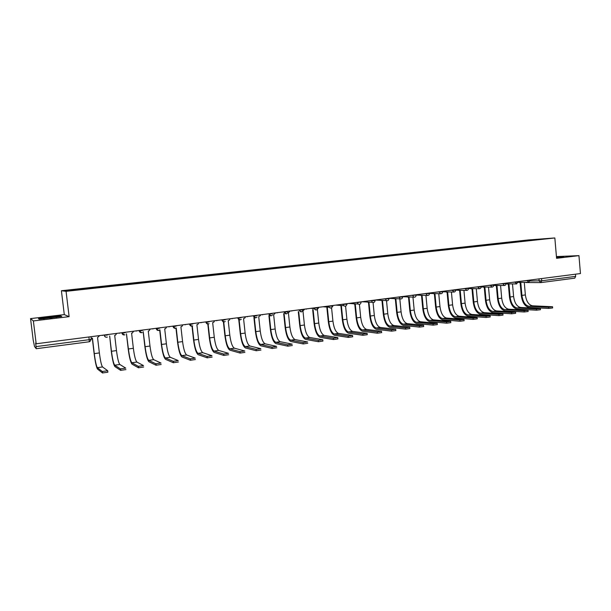 <?xml version="1.0" encoding="UTF-8"?>
<svg xmlns="http://www.w3.org/2000/svg" width="611" height="611" viewBox="0 0 611 611"><rect width="100%" height="100%" fill="white"/><g stroke="black" fill="none" stroke-linecap="round" stroke-linejoin="round"><path stroke-width="0.92" d="M30.55 318.606L33.368 320.935L36.179 343.772L580.45 273.552L578.945 255.635L556.583 258.316L554.841 237.954L528.324 239.947L61.406 290.729L64.292 314.604L30.55 318.606L33.2 340.121L34.506 346.452L36.217 348.713L36.057 346.605L89.275 339.678L91.314 339.242L91.016 336.699M33.368 320.935L69.119 316.658L66.064 291.332L554.841 237.954M36.179 343.772L35.621 343.092L36.057 346.605M578.945 255.635L556.438 256.589M575.47 274.194L575.654 276.378L574.76 278.158L540.995 282.58M523.001 241.162L531.494 240.238M522.772 240.841L83.89 288.591L65.171 290.676L66.782 290.874L531.517 240.192M61.406 290.729L66.064 291.332M556.529 257.636L563.739 256.612L556.468 256.979M64.292 314.604L69.119 316.658M39.173 319.171L61.787 316.467L60.779 316.002L49.239 317.086L38.455 318.659L39.173 319.171M521.611 241.314L521.573 240.925M60.833 316.437L60.779 316.002M552.565 306.852L552.657 307.952L548.754 308.433L548.647 307.226L552.558 306.745L532.54 305.813C528.691 304.988 526.3 301.36 525.376 294.922L524.269 282.335M519.602 282.32L520.793 282.664L521.924 295.388L525.376 294.922M520.137 282.679L521.259 295.373C522.283 302.506 524.918 306.539 529.164 307.47L548.754 308.433M519.976 282.679L518.945 282.32M548.647 307.226L529.057 306.31C525.223 305.477 522.848 301.842 521.924 295.388M556.484 257.17L562.303 256.864M558.347 257.46L556.499 257.3M56.166 317.3L57.35 316.849L56.38 316.872C51.759 317.063 39.188 318.835 43.182 318.736L44.175 318.698M39.28 319.156L49.292 317.323L61.115 316.567M49.957 318.155L52.095 317.896M540.384 308.608L540.475 309.708L536.55 310.197L536.443 308.983L540.376 308.494L520.687 307.493C516.891 306.653 514.531 302.995 513.607 296.518L512.484 283.894M507.772 283.871L508.971 284.191L510.109 296.999L513.607 296.518M508.321 284.214L509.459 296.977C510.483 304.156 513.087 308.219 517.265 309.166L536.55 310.197M508.161 284.207L507.122 283.863M536.443 308.983L517.158 307.997C513.385 307.15 511.04 303.484 510.109 296.999M528.049 310.38L528.148 311.488L524.192 311.984L524.085 310.762L528.041 310.266L508.688 309.204C504.953 308.341 502.624 304.66 501.7 298.145L500.562 285.474M495.804 285.429L496.995 285.749L498.156 298.626L501.7 298.145M496.361 285.765L497.522 298.603C498.545 305.828 501.119 309.922 505.228 310.884L524.192 311.984M496.216 285.757L495.162 285.429M524.085 310.762L505.121 309.708C501.41 308.845 499.088 305.149 498.156 298.626M515.562 312.183L515.661 313.29L511.682 313.794L511.567 312.565L515.554 312.061L496.544 310.93C492.878 310.052 490.58 306.34 489.648 299.787L488.495 287.071M483.691 287.01L484.89 287.315L486.066 300.268L489.648 299.787M484.263 287.33L485.432 300.245C486.463 307.516 488.999 311.641 493.046 312.626L511.682 313.794M484.126 287.33L483.064 287.002M511.567 312.565L492.94 311.442C489.289 310.564 486.998 306.837 486.066 300.268M502.922 314.001L503.021 315.116L499.011 315.627L498.897 314.39L502.906 313.878L484.256 312.672C480.651 311.786 478.382 308.036 477.451 301.444L476.282 288.69M471.432 288.613L472.624 288.911L473.823 301.941L477.451 301.444M472.013 288.919L473.204 301.91C474.243 309.219 476.74 313.382 480.712 314.382L499.011 315.627M471.891 288.911L470.814 288.606M498.897 314.39L480.605 313.191C477.023 312.297 474.762 308.547 473.823 301.941M490.114 315.841L490.221 316.956L486.18 317.483L486.066 316.238L490.106 315.719L471.814 314.444C468.278 313.535 466.04 309.762 465.101 303.125L463.925 290.332M459.029 290.233L460.22 290.515L461.435 303.629L465.101 303.125M459.617 290.523L460.831 303.598C461.87 310.953 464.337 315.139 468.232 316.17L486.18 317.483M459.495 290.523L458.426 290.225M486.066 316.238L468.118 314.971C464.604 314.054 462.374 310.273 461.435 303.629M477.153 317.712L477.252 318.827L473.189 319.362L473.074 318.11L477.138 317.583L459.22 316.231C455.753 315.307 453.553 311.503 452.606 304.828L451.414 291.997M446.473 291.875L447.664 292.15L448.894 305.332L452.606 304.828M446.947 292.15L446.473 292.127L447.061 292.142L448.306 305.301C449.345 312.702 451.773 316.926 455.592 317.972L473.189 319.362M446.473 292.127L445.877 291.859M473.074 318.11L455.478 316.765C452.033 315.834 449.841 312.022 448.894 305.332M464.016 319.599L464.123 320.722L460.03 321.264L459.907 320.004L464.009 319.469L446.473 318.041C443.074 317.094 440.905 313.267 439.958 306.546L438.751 293.677M433.757 293.54L434.948 293.799L436.201 307.058L439.958 306.546M434.375 293.799L435.62 307.028C436.666 314.474 439.057 318.728 442.799 319.797L460.03 321.264M434.245 293.799L433.184 293.524M459.907 320.004L442.685 318.583C439.309 317.628 437.148 313.787 436.201 307.058M450.719 321.516L450.819 322.646L446.694 323.188L446.572 321.921L450.704 321.378L433.566 319.881C430.243 318.911 428.105 315.047 427.158 308.295L425.928 295.38M420.887 295.22L422.079 295.464L423.354 308.807L427.158 308.295M421.514 295.472L422.789 308.776C423.835 316.269 426.188 320.554 429.846 321.646L446.694 323.188M421.391 295.464L420.322 295.197M446.572 321.921L429.732 320.424C426.425 319.454 424.301 315.582 423.354 308.807M437.239 323.456L437.346 324.586L433.191 325.144L433.069 323.868L437.224 323.318L420.498 321.737C417.244 320.752 415.144 316.857 414.197 310.06L412.952 297.106M407.858 296.915L409.049 297.152L410.348 310.579L414.197 310.06M408.499 297.167L409.79 310.541C410.844 318.079 413.158 322.409 416.733 323.517L433.191 325.144M408.369 297.152L407.308 296.893M433.069 323.868L416.618 322.287C413.387 321.294 411.295 317.392 410.348 310.579M423.591 325.419L423.698 326.557L419.505 327.122L419.383 325.839L423.576 325.273L407.27 323.616C404.092 322.608 402.023 318.69 401.076 311.847L399.815 298.848M394.653 298.626L395.859 298.871L397.173 312.374L401.076 311.847M395.325 298.886L396.631 312.336C397.685 319.92 399.961 324.281 403.451 325.411L419.505 327.122M395.195 298.863L394.11 298.603M419.383 325.839L403.329 324.174C400.182 323.166 398.128 319.232 397.173 312.374M409.76 327.412L409.866 328.55L405.643 329.13L405.521 327.84L409.744 327.259L393.866 325.526C390.765 324.494 388.741 320.538 387.786 313.657L386.511 300.65M381.829 300.597L380.989 300.459L382.501 300.597L383.838 314.191L387.786 313.657M381.982 300.62L383.311 314.146C384.365 321.783 386.595 326.175 390.001 327.336L405.643 329.13M405.521 327.84L389.879 326.091C386.809 325.06 384.793 321.088 383.838 314.191M395.745 329.428L395.859 330.574L391.598 331.162L391.468 329.864L395.729 329.276L380.294 327.45C377.277 326.404 375.291 322.417 374.329 315.482L373.054 302.552M367.662 302.063L368.975 302.353L370.327 316.032L374.329 315.482M368.471 302.376L369.815 315.986C370.877 323.67 373.069 328.099 376.384 329.276L391.598 331.162M368.296 302.346L367.158 302.033M391.468 329.864L376.254 328.023C373.268 326.969 371.289 322.975 370.327 316.032M381.547 331.475L381.661 332.621L377.361 333.216L377.231 331.91L381.531 331.315L366.547 329.405C363.614 328.336 361.666 324.319 360.704 317.338L359.405 304.377M353.845 303.759L355.144 304.148M377.231 331.91L362.46 329.986C359.551 328.909 357.618 324.876 356.656 317.896L355.274 304.133M361.025 301.903L357.374 302.636L358.122 304.026L359.383 304.37M354.785 304.156L356.16 317.842C357.221 325.579 359.36 330.039 362.583 331.246L377.361 333.216M354.579 304.125L353.357 303.728M367.158 333.545L367.272 334.698L362.934 335.302L362.804 333.988L367.142 333.385L352.623 331.383C349.775 330.291 347.865 326.236 346.903 319.217L345.582 306.134M362.804 333.988L348.484 331.972C345.658 330.879 343.764 326.809 342.802 319.782L341.396 305.935M346.796 304.713L347.231 303.644M340.923 305.958L342.32 319.729C343.39 327.511 345.482 332.01 348.606 333.239L362.934 335.302M352.57 335.645L352.692 336.798L348.316 337.417L348.178 336.096L352.555 335.477L338.517 333.392C335.76 332.277 333.896 328.191 332.926 321.126L331.567 307.807M348.178 336.096L334.324 333.988C331.59 332.865 329.741 328.764 328.771 321.692L327.343 307.753M332.247 307.005L333.255 305.447M326.885 307.784L328.306 321.638C329.375 329.466 331.422 334.011 334.454 335.263L348.316 337.417M337.791 337.768L337.906 338.929L333.491 339.563L333.354 338.227L337.776 337.6L324.227 335.424C321.554 334.286 319.736 330.161 318.766 323.051L317.353 309.349M333.354 338.227L319.973 336.027C317.33 334.881 315.528 330.75 314.558 323.624L313.107 309.601M317.583 309.013L319.095 307.272M312.672 309.632L314.107 323.57C315.184 331.452 317.178 336.027 320.111 337.31L333.491 339.563M322.807 339.93L322.929 341.091L318.468 341.74L318.331 340.396L322.784 339.754L309.746 337.478C307.173 336.317 305.393 332.163 304.423 325.006L302.957 310.915L304.744 309.12M318.331 340.396L305.439 338.089C302.896 336.928 301.131 332.758 300.154 325.587L298.71 311.671M298.275 311.625L299.726 325.526C300.803 333.461 302.75 338.082 305.576 339.38L318.468 341.74M307.745 343.29L303.232 343.94L303.094 342.588L307.608 341.939L295.075 339.563C292.593 338.379 290.867 334.186 289.889 326.984L288.4 312.809L290.217 310.999M283.687 313.588L285.154 327.511C286.238 335.492 288.132 340.151 290.851 341.48L303.232 343.94L303.109 342.588L290.714 340.182C288.262 338.998 286.544 334.79 285.566 327.572L284.1 313.634M292.364 345.513L287.789 346.17L287.644 344.81L292.218 344.153L280.205 341.679C277.829 340.472 276.149 336.241 275.164 328.985L273.652 314.718L275.492 312.901M287.644 344.81L275.782 342.305C273.438 341.091 271.773 336.852 270.788 329.581L269.306 315.635M268.909 315.589L270.39 329.52C271.475 337.555 273.323 342.259 275.928 343.611L287.789 346.17M276.768 347.766L272.124 348.438L271.979 347.071L276.623 346.399L265.143 343.817C262.86 342.588 261.233 338.318 260.248 331.017L258.713 316.658L260.301 315.658L260.569 314.825M271.979 347.071L260.66 344.459C258.407 343.214 256.796 338.937 255.81 331.628L254.313 317.674M253.939 317.621L255.429 331.552C256.521 339.647 258.308 344.39 260.798 345.773L272.124 348.438M260.95 350.057L256.238 350.737L256.093 349.355L260.798 348.675L249.868 345.986C247.692 344.734 246.118 340.426 245.126 333.079L243.568 318.621L244.988 317.888L245.446 316.773M256.093 349.355L245.324 346.636C243.186 345.368 241.62 341.053 240.635 333.69L239.122 319.79M238.764 319.698L240.276 333.614C241.36 341.763 243.094 346.544 245.469 347.957L256.238 350.737M244.904 352.379L240.131 353.066L239.978 351.676L244.759 350.989L234.387 348.186C232.325 346.903 230.798 342.565 229.805 335.164L228.216 320.615L229.492 320.049L230.126 318.751M239.978 351.676L229.782 348.843C227.75 347.552 226.238 343.199 225.245 335.783L223.733 321.959M223.397 321.89L224.909 335.706C226.001 343.909 227.674 348.736 229.935 350.179L240.131 353.066M228.636 354.731L223.794 355.426L223.641 354.029L228.483 353.334L218.7 350.416C216.745 349.11 215.271 344.734 214.278 337.28L212.659 322.631L213.812 322.188L214.591 320.752M223.641 354.029L214.026 351.081C212.109 349.767 210.65 345.375 209.657 337.906L208.122 324.051M207.809 324.059L209.336 337.83C210.436 346.086 212.048 350.958 214.178 352.425L223.794 355.426M212.132 357.114L207.213 357.825L207.06 356.419L211.971 355.709L202.791 352.684C200.95 351.348 199.53 346.926 198.537 339.426L196.887 324.678L197.941 324.319L198.85 322.784M207.06 356.419L198.056 353.357C196.246 352.012 194.848 347.575 193.847 340.06L192.289 326.068M192.007 326.144L193.55 339.976C194.649 348.293 196.2 353.204 198.208 354.708L207.213 357.825M195.383 359.535L190.395 360.261L190.235 358.84L195.222 358.122L186.661 354.976C184.934 353.609 183.575 349.148 182.574 341.595L180.902 326.755L181.872 326.45L182.888 324.846M190.235 358.84L181.857 355.655C180.169 354.281 178.824 349.813 177.824 342.244L176.22 327.985M175.96 328.13L177.549 342.152C178.649 350.531 180.138 355.487 182.009 357.015L190.395 360.261M178.389 361.995L173.333 362.728L173.173 361.3L178.229 360.566L170.301 357.298C168.697 355.908 167.399 351.409 166.398 343.802L164.695 328.855L165.596 328.596L166.704 326.931M173.173 361.3L165.436 357.993C163.87 356.587 162.579 352.073 161.579 344.451L159.906 329.787M159.685 330.001L161.327 344.36C162.434 352.799 163.855 357.794 165.589 359.36L173.333 362.728M161.151 364.492L156.019 365.233L155.851 363.789L160.983 363.056L153.712 359.658C152.238 358.237 150.993 353.693 149.993 346.032L148.259 330.986L149.107 330.757L150.298 329.046M143.211 331.643L145.113 346.697L149.993 346.032M143.157 331.689L144.876 346.597C145.983 355.098 147.335 360.139 148.939 361.735L156.019 365.233M155.851 363.789L148.779 360.36C147.335 358.924 146.113 354.372 145.113 346.697M143.654 367.02L138.445 367.776L138.277 366.325L143.486 365.569L136.887 362.048C135.543 360.597 134.359 356.014 133.358 348.301L131.594 333.148L132.388 332.942L133.664 331.193M126.477 333.812L128.402 348.973L133.358 348.301M126.439 333.82L128.195 348.873C129.303 357.427 130.594 362.514 132.045 364.148L138.445 367.776M138.277 366.325L131.884 362.758C130.571 361.3 129.41 356.702 128.402 348.973M125.897 369.586L120.611 370.35L120.436 368.891L125.729 368.127L119.825 364.469C118.61 362.987 117.495 358.367 116.487 350.592L114.692 335.34L115.448 335.156L116.793 333.369M120.611 370.35L114.914 366.592C113.608 364.927 112.393 359.787 111.278 351.172L109.667 335.989L111.462 351.279L116.487 350.592M120.436 368.891L114.746 365.195C113.57 363.705 112.47 359.062 111.462 351.279M107.704 370.793L107.872 372.198L102.503 372.97L102.327 371.503L107.696 370.724L102.518 366.936C101.434 365.416 100.387 360.75 99.372 352.929L97.554 337.562L99.677 335.584M91.184 338.12L92.452 338.227L94.277 353.616L99.372 352.929M92.299 338.242L94.117 353.509C95.24 362.186 96.378 367.371 97.531 369.075L102.503 372.97M102.327 371.503L97.363 367.669C96.324 366.142 95.293 361.46 94.277 353.616M103.694 335.065L106.818 335.164L108.75 334.408M121.154 332.812L124.361 332.896L126.225 332.155M138.369 330.589L141.66 330.658L143.455 329.932M155.331 328.397L158.707 328.458L160.433 327.74M172.058 326.243L175.51 326.282L177.175 325.579M188.555 324.113L192.083 324.143L193.672 323.456M204.815 322.02L208.412 322.035L209.947 321.355M220.846 319.95L224.52 319.95L225.994 319.286M236.663 317.903L240.406 317.896L241.819 317.239M252.267 315.895L256.07 315.872L257.43 315.23M267.656 313.909L271.521 313.878L272.819 313.244M282.832 311.954L286.765 311.908L288.01 311.282M297.809 310.021L301.803 309.96L302.995 309.349M312.588 308.112L316.643 308.043L317.789 307.44M327.175 306.233L331.277 306.157L332.392 305.553M341.564 304.37L345.727 304.286L346.804 303.698M369.792 300.734L374.054 300.627L375.062 300.054M383.632 298.947L387.939 298.832L388.917 298.267M397.295 297.183L401.648 297.061L402.603 296.495M410.783 295.441L416.137 295.067L427.822 295.472M424.095 293.723L428.548 293.586L429.441 293.036M437.247 292.027L441.745 291.882L442.608 291.34M450.238 290.355L454.775 290.194L455.615 289.66M463.062 288.697L467.636 288.537L468.454 288.002M475.732 287.063L480.345 286.895L481.14 286.368M488.25 285.452L492.894 285.268L493.665 284.749M500.608 283.855L505.297 283.672L506.045 283.153M512.82 282.282L517.54 282.083L518.273 281.579M524.887 280.724L529.638 280.525L530.348 280.014M88.946 336.966L89.305 341.755L36.225 348.705M530.333 280.984L541.751 280.793L575.654 276.378M538.971 278.906L539.146 280.991L540.903 282.595L541.751 280.793L541.56 278.57M104.229 334.996L104.267 335.324C104.557 336.638 105.398 337.28 106.788 337.234L107.36 337.081C105.84 337.486 104.855 336.913 104.405 335.347L104.359 334.973M121.772 332.728L124.293 334.95L124.904 334.782C123.384 335.225 122.391 334.652 121.94 333.079L121.895 332.712M139.056 330.498L141.546 332.712L142.203 332.521C140.683 332.995 139.682 332.437 139.216 330.841L139.178 330.482M156.103 328.298L158.554 330.498L159.257 330.276C157.737 330.795 156.729 330.253 156.248 328.642L156.21 328.29M172.905 326.137L175.319 328.313L176.09 328.061C174.555 328.634 173.539 328.107 173.043 326.473L173.005 326.121M189.463 323.998L191.846 326.167L192.694 325.862C191.151 326.511 190.113 325.999 189.593 324.326L189.555 323.983M205.792 321.89L208.145 324.044L209.077 323.677C207.526 324.418 206.472 323.929 205.915 322.218L205.876 321.882M221.9 319.813L224.214 321.959L225.26 321.493C223.695 322.364 222.61 321.913 222.007 320.133L221.969 319.805M237.778 317.766L240.062 319.897M253.443 315.742L255.688 317.857M268.893 313.749L271.108 315.856M284.138 311.786L286.322 313.878M303.033 309.754C302.017 312.427 300.742 312.565 299.207 310.151L301.322 311.923M314.008 307.929L314.107 308.593L316.131 309.998M328.642 306.042L328.962 307.211L330.742 308.097M343.092 304.179L343.649 305.668L345.154 306.226M355.77 302.544L357.343 302.338M371.412 300.52L372.366 302.323L373.428 302.544M385.304 298.733L386.381 300.597L387.29 300.742M399.014 296.961L400.182 298.863L400.976 298.962M412.547 295.212L413.792 297.137L414.479 297.206M425.913 293.494L427.211 295.426C428.617 295.556 429.373 294.892 429.48 293.425L440.989 293.761M439.11 291.791L440.447 293.731C441.814 293.815 442.547 293.15 442.647 291.722M452.14 290.11L453.996 292.066M465.002 288.445L466.842 290.393M477.71 286.811L479.528 288.743M490.266 285.192L492.054 287.117M502.662 283.588L504.434 285.505M514.913 282.007L516.662 283.916M527.01 280.449L528.736 282.343M388.94 298.458L389.36 298.397M375.07 300.108L376.086 300.093M361.399 301.811L362.682 301.788M347.682 303.583L349.148 303.468M333.789 305.378L335.416 305.164M319.721 307.196L321.363 306.982M305.469 309.029L306.325 309.135M291.027 310.892L291.89 310.999M276.401 312.779L277.279 312.885M261.577 314.696L262.463 314.795M246.554 316.628L247.463 316.735M231.34 318.591L232.249 318.698M215.912 320.584L216.836 320.691M200.278 322.6L201.218 322.707M184.43 324.647L185.377 324.747M168.361 326.717L169.331 326.824M152.07 328.817L153.056 328.924M135.558 330.948L136.551 331.055M118.809 333.11L119.817 333.216M101.823 335.302L102.847 335.408M89.855 341.61L91.322 339.281M525.949 282.557L540.827 282.603L574.76 278.158M529.057 306.31L532.54 305.813M517.158 307.997L520.687 307.493M505.121 309.708L508.688 309.204M492.94 311.442L496.544 310.93M480.605 313.191L484.256 312.672M468.118 314.971L471.814 314.444M455.478 316.765L459.22 316.231M442.685 318.583L446.473 318.041M429.732 320.424L433.566 319.881M416.618 322.287L420.498 321.737M403.329 324.174L407.27 323.616M389.879 326.091L393.866 325.526M376.254 328.023L380.294 327.45M356.656 317.896L360.704 317.338M362.46 329.986L366.547 329.405M342.802 319.782L346.903 319.217M348.484 331.972L352.623 331.383M328.771 321.692L332.926 321.126M334.324 333.988L338.517 333.392M314.558 323.624L318.766 323.051M319.973 336.027L324.227 335.424M300.154 325.587L304.423 325.006M305.439 338.089L309.746 337.478M285.566 327.572L289.889 326.984M290.714 340.182L295.075 339.563M270.788 329.581L275.164 328.985M275.782 342.305L280.205 341.679M255.81 331.628L260.248 331.017M260.66 344.459L265.143 343.817M240.635 333.69L245.126 333.079M245.324 346.636L249.868 345.986M225.245 335.783L229.805 335.164M229.782 348.843L234.387 348.186M209.657 337.906L214.278 337.28M214.026 351.081L218.7 350.416M193.847 340.06L198.537 339.426M198.056 353.357L202.791 352.684M177.824 342.244L182.574 341.595M181.857 355.655L186.661 354.976M161.579 344.451L166.398 343.802M165.436 357.993L170.301 357.298M148.779 360.36L153.712 359.658M131.884 362.758L136.887 362.048M114.746 365.195L119.825 364.469M97.363 367.669L102.518 366.936M518.296 282.32L528.439 282.351L530.379 280.396M284.153 311.778L284.184 312.091C285.375 314.352 286.643 314.421 287.995 312.297M268.924 313.749L268.962 314.062C269.902 316.162 271.124 316.383 272.643 314.741M253.489 315.734L253.527 316.055C254.298 318.018 255.474 318.354 257.04 317.063M237.839 317.758L237.87 318.079C238.55 319.935 239.672 320.34 241.246 319.301M506.076 283.855L516.333 283.916L518.304 281.954M493.703 285.413L504.083 285.505C505.343 285.474 506.007 284.818 506.076 283.535M481.178 286.979L491.679 287.109C492.955 287.101 493.627 286.437 493.703 285.131M468.5 288.568L479.116 288.736C480.414 288.743 481.101 288.079 481.178 286.75M455.653 290.172L466.392 290.385C467.713 290.408 468.408 289.744 468.492 288.384M442.647 291.783L453.499 292.043C454.844 292.096 455.562 291.432 455.653 290.042M402.618 296.717L413.792 297.137C415.236 297.328 416.022 296.663 416.144 295.144M388.932 298.374L400.182 298.863C401.679 299.123 402.496 298.466 402.641 296.893M375.131 300.039L386.381 300.597C387.932 300.956 388.787 300.307 388.955 298.657M361.941 301.742L372.366 302.323C373.978 302.819 374.894 302.193 375.101 300.444M348.766 303.446L358.122 304.026C359.81 304.729 360.788 304.133 361.063 302.254M335.752 305.126L343.649 305.668C345.406 306.669 346.468 306.142 346.842 304.095M323.089 306.76L328.962 307.211C330.734 308.639 331.888 308.219 332.43 305.951M310.93 308.326L314.107 308.593C315.78 310.617 317.025 310.365 317.827 307.837M285.497 312.045L284.146 311.9M89.305 341.755L36.217 348.713M519.732 282.679L520.389 282.679M56.968 317.147L57.35 316.849M507.886 284.207L508.535 284.214M495.903 285.757L496.544 285.765M483.775 287.323L484.401 287.33M471.493 288.911L472.112 288.919M459.06 290.508L459.663 290.523M433.718 293.769L434.299 293.784M420.803 295.419L421.369 295.441M407.713 297.091L408.263 297.114M394.446 298.771L394.981 298.794M287.819 346.177L287.682 344.818M272.178 348.446L272.032 347.079M256.307 350.752L256.162 349.37M240.215 353.082L240.062 351.692M223.886 355.449L223.733 354.052M207.328 357.855L207.167 356.442M190.525 360.291L190.365 358.871M173.471 362.758L173.31 361.33M156.164 365.271L156.004 363.828M138.605 367.814L138.437 366.363M120.779 370.403L120.611 368.937M102.686 373.023L102.511 371.557"/></g></svg>
